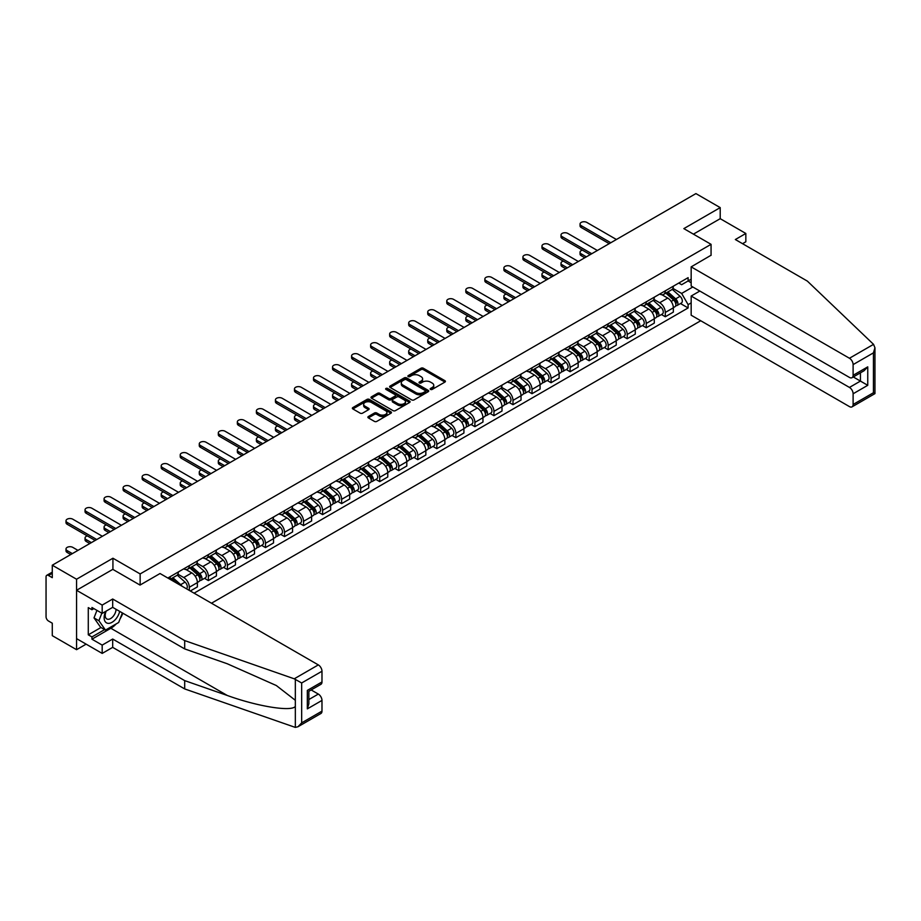 <?xml version="1.0" encoding="UTF-8"?>
<svg xmlns="http://www.w3.org/2000/svg" width="921" height="921" viewBox="0 0 921 921"><rect width="100%" height="100%" fill="white"/><g stroke="black" fill="none" stroke-linecap="round" stroke-linejoin="round"><path stroke-width="1.38" d="M430.521 389.422A1.186 0.679 0 0 0 432.191 389.422L444.924 382.077A1.692 0.979 0 0 0 445.419 381.386A1.692 0.979 0 0 0 444.924 380.695L423.361 368.239A1.692 0.979 0 0 0 420.966 368.239L408.233 375.595A1.186 0.679 0 0 0 409.914 376.562L411.56 375.607A5.422 3.131 0 0 1 419.228 375.607L421.024 376.643A5.422 3.131 0 0 1 422.612 378.853A5.422 3.131 0 0 1 421.024 381.075L419.377 382.019A1.186 0.679 0 0 0 421.058 382.986L422.704 382.042A5.422 3.131 0 0 1 430.372 382.042L432.168 383.078A5.422 3.131 0 0 1 433.756 385.289A5.422 3.131 0 0 1 432.168 387.499L430.521 388.455A1.186 0.679 0 0 0 430.521 389.422L430.521 388.455M368.377 416.522A1.692 0.979 0 0 0 367.882 417.213A1.692 0.979 0 0 0 368.377 417.904L374.421 421.392A1.692 0.979 0 0 0 376.816 421.392L390.953 413.23A1.692 0.979 0 0 0 391.448 412.539A1.692 0.979 0 0 0 390.953 411.848L369.39 399.403A1.692 0.979 0 0 0 366.995 399.403L352.858 407.566A1.692 0.979 0 0 0 352.363 408.256A1.692 0.979 0 0 0 352.858 408.947L360.169 413.161A1.692 0.979 0 0 0 362.563 413.161L368.619 409.672A1.692 0.979 0 0 0 369.114 408.982A1.692 0.979 0 0 0 368.619 408.291L364.992 406.196A4.536 2.613 0 0 1 363.668 404.342A4.536 2.613 0 0 1 366.466 401.924A4.536 2.613 0 0 1 371.393 402.5L385.6 410.685A4.536 2.613 0 0 1 386.924 412.539A4.536 2.613 0 0 1 384.126 414.957A4.536 2.613 0 0 1 379.187 414.392L376.816 413.022A1.692 0.979 0 0 0 374.421 413.022L368.377 416.522L368.377 417.904L374.421 414.438L374.421 413.022M140.142 573.933L112.926 558.23L76.558 579.228L52.278 565.206L695.919 193.594L720.21 207.616L683.843 228.615L711.058 244.33L140.142 573.933L140.142 584.996M411.675 399.887A1.692 0.979 0 0 0 414.07 399.887L428.207 391.724A1.692 0.979 0 0 0 428.702 391.034A1.692 0.979 0 0 0 428.207 390.343L406.645 377.886A1.692 0.979 0 0 0 404.25 377.886L390.113 386.049A1.692 0.979 0 0 0 389.618 386.739A1.692 0.979 0 0 0 390.113 387.43L411.675 399.887M386.463 389.675A1.186 0.679 0 0 1 387.66 389.848L409.557 402.489L395.443 410.639A1.692 0.979 0 0 1 393.048 410.639L371.485 398.194L377.541 394.718L377.541 393.313L371.485 396.801A1.692 0.979 0 0 0 370.99 397.504A1.692 0.979 0 0 0 371.485 398.194L371.485 396.801M377.541 394.718A1.692 0.979 0 0 1 379.936 394.718L379.936 393.313A1.692 0.979 0 0 0 377.541 393.313M379.936 393.313L388.674 398.367A1.692 0.979 0 0 0 391.08 398.367L395.086 396.042A1.692 0.979 0 0 0 395.581 395.351A1.692 0.979 0 0 0 395.086 394.66L385.98 389.41A1.186 0.679 0 0 1 387.66 388.443L409.58 401.096A1.692 0.979 0 0 1 410.075 401.786A1.692 0.979 0 0 1 409.58 402.477L409.58 401.096M76.558 579.228L76.558 649.685L52.278 635.663L52.278 623.195L48.491 621.007A3.454 1.992 -120 0 1 46.05 616.782L46.05 576.903A3.454 1.992 -120 0 1 46.764 575.314L52.278 572.137M211.473 603.22L700.743 320.738M76.558 649.685L86.137 644.147M52.278 565.206L52.278 577.674L48.491 575.487A3.454 1.992 -120 0 0 46.764 575.314M742.545 243.697L745.837 241.786L745.837 233.474L720.21 218.68L720.21 207.616M665.296 290.829A7.944 4.582 60 0 1 663.65 294.398L671.697 289.747A7.944 4.582 -120 0 0 673.343 286.178M653.864 299.383L659.678 302.733A7.944 4.582 60 0 1 665.296 312.461L673.343 307.81A7.944 4.582 -120 0 0 667.737 298.082L661.969 294.755M673.343 307.81L673.343 312.104L665.296 316.755L661.428 314.533M663.65 294.398A7.944 4.582 60 0 1 659.735 294.041M665.296 312.461L665.296 316.755M646.254 301.823A7.944 4.582 60 0 1 644.608 305.381L652.667 300.73A7.944 4.582 -120 0 0 654.301 297.172M642.386 325.516L646.254 327.749L654.301 323.098L654.301 318.804A7.944 4.582 -120 0 0 648.695 309.076L642.927 305.749M644.608 305.381A7.944 4.582 60 0 1 640.705 305.024M634.822 310.365L640.636 313.727A7.944 4.582 60 0 1 646.254 323.455L646.254 327.749M627.213 312.818A7.944 4.582 60 0 1 625.566 316.375L633.625 311.724A7.944 4.582 -120 0 0 635.271 308.167M623.356 336.51L627.213 338.744L635.271 334.093L635.271 329.799A7.944 4.582 -120 0 0 629.653 320.071L623.885 316.743M625.566 316.375A7.944 4.582 60 0 1 621.663 316.018M615.781 321.36L621.594 324.722A7.944 4.582 60 0 1 627.213 334.45L627.213 338.744M608.171 323.801A7.944 4.582 60 0 1 606.536 327.369L614.583 322.718A7.944 4.582 -120 0 0 616.23 319.15M604.314 347.505L608.171 349.738L616.23 345.087L616.23 340.782A7.944 4.582 -120 0 0 610.611 331.065L604.855 327.738M606.536 327.369A7.944 4.582 60 0 1 602.622 327.013M596.739 332.354L602.564 335.716A7.944 4.582 60 0 1 608.171 345.433L608.171 349.738M589.141 334.795A7.944 4.582 60 0 1 587.494 338.364L595.542 333.713A7.944 4.582 -120 0 0 597.188 330.144M585.272 358.499L589.141 360.721L597.188 356.07L597.188 351.776A7.944 4.582 -120 0 0 591.581 342.059L585.814 338.721M587.494 338.364A7.944 4.582 60 0 1 583.58 338.007M577.709 343.349L583.523 346.699A7.944 4.582 60 0 1 589.141 356.427L589.141 360.721M570.099 345.789A7.944 4.582 60 0 1 568.453 349.347L576.511 344.707A7.944 4.582 -120 0 0 578.158 341.138M566.231 369.494L570.099 371.716L578.158 367.065L578.158 362.77A7.944 4.582 -120 0 0 572.54 353.042L566.772 349.715M568.453 349.347A7.944 4.582 60 0 1 564.55 348.99M558.667 354.343L564.481 357.693A7.944 4.582 60 0 1 570.099 367.421L570.099 371.716M551.057 356.784A7.944 4.582 60 0 1 549.411 360.341L557.47 355.69A7.944 4.582 -120 0 0 559.116 352.133M547.201 380.477L551.057 382.71L559.116 378.059L559.116 373.765A7.944 4.582 -120 0 0 553.498 364.037L547.73 360.71M549.411 360.341A7.944 4.582 60 0 1 545.508 359.984M539.625 365.326L545.451 368.688A7.944 4.582 60 0 1 551.057 378.416L551.057 382.71M532.016 367.767A7.944 4.582 60 0 1 530.381 371.336L538.428 366.685A7.944 4.582 -120 0 0 540.074 363.127M528.159 391.471L532.016 393.704L540.074 389.053L540.074 384.748A7.944 4.582 -120 0 0 534.456 375.031L528.7 371.704M530.381 371.336A7.944 4.582 60 0 1 526.467 370.979M520.595 376.321L526.409 379.682A7.944 4.582 60 0 1 532.016 389.399L532.016 393.704M512.985 378.761A7.944 4.582 60 0 1 511.339 382.33L519.398 377.679A7.944 4.582 -120 0 0 521.033 374.11M509.117 402.465L512.985 404.699L521.033 400.048L521.033 395.742A7.944 4.582 -120 0 0 515.426 386.026L509.658 382.687M511.339 382.33A7.944 4.582 60 0 1 507.425 381.973M501.554 387.315L507.367 390.677A7.944 4.582 60 0 1 512.985 400.393L512.985 404.699M493.944 389.756A7.944 4.582 60 0 1 492.298 393.325L500.356 388.674A7.944 4.582 -120 0 0 502.003 385.105M490.087 413.46L493.944 415.682L502.003 411.031L502.003 406.737A7.944 4.582 -120 0 0 496.384 397.009L490.617 393.681M492.298 393.325A7.944 4.582 60 0 1 488.395 392.956M482.512 398.309L488.326 401.66A7.944 4.582 60 0 1 493.944 411.388L493.944 415.682M474.902 400.75A7.944 4.582 60 0 1 473.256 404.307L481.315 399.656A7.944 4.582 -120 0 0 482.961 396.099M471.045 424.443L474.902 426.676L482.961 422.025L482.961 417.731A7.944 4.582 -120 0 0 477.343 408.003L471.587 404.676M473.256 404.307A7.944 4.582 60 0 1 469.353 403.951M463.47 409.292L469.296 412.654A7.944 4.582 60 0 1 474.902 422.382L474.902 426.676M455.872 411.745A7.944 4.582 60 0 1 454.226 415.302L462.273 410.651A7.944 4.582 -120 0 0 463.919 407.094M452.004 435.437L455.872 437.671L463.919 433.02L463.919 428.726A7.944 4.582 -120 0 0 458.313 418.997L452.545 415.67M454.226 415.302A7.944 4.582 60 0 1 450.311 414.945M444.44 420.287L450.254 423.648A7.944 4.582 60 0 1 455.872 433.365L455.872 437.671M436.83 422.727A7.944 4.582 60 0 1 435.184 426.296L443.243 421.645A7.944 4.582 -120 0 0 444.878 418.076M432.962 446.432L436.83 448.665L444.878 444.014L444.878 439.708A7.944 4.582 -120 0 0 439.271 429.992L433.503 426.665M435.184 426.296A7.944 4.582 60 0 1 431.281 425.939M425.398 431.281L431.212 434.643A7.944 4.582 60 0 1 436.83 444.359L436.83 448.665M417.789 433.722A7.944 4.582 60 0 1 416.142 437.291L424.201 432.64A7.944 4.582 -120 0 0 425.847 429.071M413.932 457.426L417.789 459.648L425.847 454.997L425.847 450.703A7.944 4.582 -120 0 0 420.229 440.975L414.462 437.648M416.142 437.291A7.944 4.582 60 0 1 412.24 436.934M406.357 442.276L412.171 445.626A7.944 4.582 60 0 1 417.789 455.354L417.789 459.648M398.747 444.716A7.944 4.582 60 0 1 397.112 448.274L405.159 443.623A7.944 4.582 -120 0 0 406.806 440.065M394.89 468.409L398.747 470.643L406.806 465.991L406.806 461.697A7.944 4.582 -120 0 0 401.188 451.969L395.431 448.642M397.112 448.274A7.944 4.582 60 0 1 393.198 447.917M387.315 453.259L393.14 456.62A7.944 4.582 60 0 1 398.747 466.348L398.747 470.643M379.717 455.711A7.944 4.582 60 0 1 378.07 459.268L386.118 454.617A7.944 4.582 -120 0 0 387.764 451.06M375.849 479.404L379.717 481.637L387.764 476.986L387.764 472.692A7.944 4.582 -120 0 0 382.157 462.964L376.39 459.637M378.07 459.268A7.944 4.582 60 0 1 374.156 458.911M368.285 464.253L374.099 467.615A7.944 4.582 60 0 1 379.717 477.343L379.717 481.637M360.675 466.694A7.944 4.582 60 0 1 359.029 470.263L367.088 465.612A7.944 4.582 -120 0 0 368.734 462.043M356.807 490.398L360.675 492.631L368.734 487.98L368.734 483.675A7.944 4.582 -120 0 0 363.116 473.958L357.348 470.631M359.029 470.263A7.944 4.582 60 0 1 355.126 469.906M349.243 475.248L355.057 478.609A7.944 4.582 60 0 1 360.675 488.326L360.675 492.631M341.633 477.688A7.944 4.582 60 0 1 339.987 481.257L348.046 476.606A7.944 4.582 -120 0 0 349.692 473.037M337.777 501.392L341.633 503.614L349.692 498.975L349.692 494.669A7.944 4.582 -120 0 0 344.074 484.953L338.306 481.614M339.987 481.257A7.944 4.582 60 0 1 336.084 480.9M330.202 486.242L336.027 489.604A7.944 4.582 60 0 1 341.633 499.32L341.633 503.614M322.592 488.683A7.944 4.582 60 0 1 320.957 492.24L329.004 487.6A7.944 4.582 -120 0 0 330.651 484.032M318.735 512.387L322.592 514.609L330.651 509.958L330.651 505.664A7.944 4.582 -120 0 0 325.032 495.935L319.276 492.608M320.957 492.24A7.944 4.582 60 0 1 317.043 491.883M311.16 497.236L316.985 500.587A7.944 4.582 60 0 1 322.592 510.315L322.592 514.609M303.562 499.677A7.944 4.582 60 0 1 301.915 503.234L309.974 498.583A7.944 4.582 -120 0 0 311.609 495.026M299.693 523.37L303.562 525.603L311.609 520.952L311.609 516.658A7.944 4.582 -120 0 0 306.002 506.93L300.234 503.603M301.915 503.234A7.944 4.582 60 0 1 298.001 502.878M292.13 508.219L297.944 511.581A7.944 4.582 60 0 1 303.562 521.309L303.562 525.603M284.52 510.66A7.944 4.582 60 0 1 282.874 514.229L290.932 509.578A7.944 4.582 -120 0 0 292.579 506.02M280.663 534.364L284.52 536.598L292.579 531.947L292.579 527.641A7.944 4.582 -120 0 0 286.961 517.924L281.193 514.597M282.874 514.229A7.944 4.582 60 0 1 278.971 513.872M273.088 519.214L278.902 522.575A7.944 4.582 60 0 1 284.52 532.292L284.52 536.598M265.478 521.654A7.944 4.582 60 0 1 263.832 525.223L271.891 520.572A7.944 4.582 -120 0 0 273.537 517.003M261.622 545.359L265.478 547.592L273.537 542.941L273.537 538.635A7.944 4.582 -120 0 0 267.919 528.919L262.163 525.592M263.832 525.223A7.944 4.582 60 0 1 259.929 524.866M254.046 530.208L259.872 533.57A7.944 4.582 60 0 1 265.478 543.286L265.478 547.592M246.448 532.649A7.944 4.582 60 0 1 244.802 536.218L252.849 531.567A7.944 4.582 -120 0 0 254.495 527.998M242.58 556.353L246.448 558.575L254.495 553.924L254.495 549.63A7.944 4.582 -120 0 0 248.889 539.902L243.121 536.575M244.802 536.218A7.944 4.582 60 0 1 240.888 535.849M235.016 541.203L240.83 544.553A7.944 4.582 60 0 1 246.448 554.281L246.448 558.575M227.406 543.643A7.944 4.582 60 0 1 225.76 547.201L233.819 542.55A7.944 4.582 -120 0 0 235.454 538.992M223.538 567.336L227.406 569.569L235.454 564.918L235.454 560.624A7.944 4.582 -120 0 0 229.847 550.896L224.079 547.569M225.76 547.201A7.944 4.582 60 0 1 221.846 546.844M215.975 552.186L221.788 555.547A7.944 4.582 60 0 1 227.406 565.275L227.406 569.569M208.365 554.638A7.944 4.582 60 0 1 206.718 558.195L214.777 553.544A7.944 4.582 -120 0 0 216.423 549.987M204.508 578.33L208.365 580.564L216.423 575.913L216.423 571.619A7.944 4.582 -120 0 0 210.805 561.891L205.038 558.563M206.718 558.195A7.944 4.582 60 0 1 202.816 557.838M196.933 563.18L202.747 566.542A7.944 4.582 60 0 1 208.365 576.27L208.365 580.564M189.323 565.621A7.944 4.582 60 0 1 187.688 569.19L195.736 564.538A7.944 4.582 -120 0 0 197.382 560.97M190.302 590.994L197.382 586.907L197.382 582.602A7.944 4.582 -120 0 0 191.764 572.885L186.007 569.558M187.688 569.19A7.944 4.582 60 0 1 183.774 568.833M177.891 574.174L183.716 577.536A7.944 4.582 60 0 1 189.323 587.253L189.323 590.43M170.109 579.332L176.694 575.533A7.944 4.582 -120 0 0 178.34 571.964M170.293 576.615A7.944 4.582 60 0 1 169.706 579.09M691.164 282.724L688.114 280.963L681.644 284.704L678.777 283.046M672.894 288.388L681.644 293.442L692.811 286.984M691.164 302.882L688.114 304.644L681.644 293.442M194.089 593.17L688.114 307.948L688.114 304.644M691.164 279.201L688.114 280.963L688.114 277.658L167.852 578.02M711.058 244.33L711.058 255.382M112.926 558.23L112.926 569.431M680.469 303.539L688.114 307.948M430.993 389.595L432.168 388.915A5.422 3.131 0 0 0 433.756 386.705L433.756 385.289M422.612 378.853L422.612 380.269A5.422 3.131 0 0 1 421.024 382.48L419.849 383.159M444.924 380.695L444.924 382.077L423.361 369.655A1.692 0.979 0 0 0 420.966 369.655L408.705 376.724M428.207 390.343L428.207 391.724L406.645 379.302A1.692 0.979 0 0 0 404.25 379.302L390.136 387.453M425.214 391.517A1.186 0.679 0 0 0 425.214 390.55L406.288 379.625A1.186 0.679 0 0 0 404.607 379.625L402.88 380.626A5.422 3.131 0 0 0 401.291 382.837A5.422 3.131 0 0 0 402.88 385.047L415.808 392.519A5.422 3.131 0 0 0 423.476 392.519L425.214 391.517L425.214 392.922A1.186 0.679 0 0 0 425.56 392.438L425.56 391.034M401.291 382.837L401.291 384.241A5.422 3.131 0 0 0 402.88 386.463L402.88 385.047M425.214 392.922L423.476 393.923A5.422 3.131 0 0 1 415.808 393.923L402.88 386.463M379.936 394.718L388.674 399.772A1.692 0.979 0 0 0 391.08 399.772L395.086 397.458A1.692 0.979 0 0 0 395.581 396.767L395.581 395.351M397.757 403.605A4.536 2.613 0 0 0 402.696 404.169A4.536 2.613 0 0 0 405.493 401.752A4.536 2.613 0 0 0 404.158 399.898L399.161 397.009A1.692 0.979 0 0 0 396.767 397.009L392.749 399.334A1.692 0.979 0 0 0 392.254 400.025A1.692 0.979 0 0 0 392.749 400.716L397.757 403.605L397.757 405.01A4.536 2.613 0 0 0 402.696 405.574A4.536 2.613 0 0 0 405.493 403.156L405.493 401.752M392.254 400.025L392.254 401.429A1.692 0.979 0 0 0 392.749 402.12L392.749 400.716M397.757 405.01L392.749 402.12M386.924 412.539L386.924 413.955A4.536 2.613 0 0 1 384.126 416.373A4.536 2.613 0 0 1 379.187 415.797L376.816 414.438A1.692 0.979 0 0 0 374.421 414.438M363.668 404.342L363.668 405.758A4.536 2.613 0 0 0 364.992 407.6L364.992 406.196M368.596 409.684L364.992 407.6M390.93 413.241L369.39 400.808A1.692 0.979 0 0 0 366.995 400.808L352.881 408.959M665.837 293.131L673.596 300.05A4.317 2.487 60 0 1 674.955 306.716L673.343 307.649M666.044 293.304L669.694 295.422M582.36 250.132A3.972 2.291 -0 0 0 580.046 252.216A3.972 2.291 -0 0 0 581.209 253.839L586.389 256.832M666.62 292.671L675.254 300.373A2.072 1.197 60 0 1 675.91 303.585A2.072 1.197 60 0 1 675.715 303.654M667.921 291.934L675.669 298.853A4.317 2.487 60 0 1 677.027 305.519A4.317 2.487 60 0 1 675.726 305.657M672.238 289.332L680.066 296.309A4.317 2.487 60 0 1 681.425 302.986L677.027 305.519M584.8 257.753L581.209 255.67A3.972 2.291 180 0 1 580.046 254.046L580.046 252.216M609.207 243.651L581.209 227.487A3.972 2.291 180 0 1 580.046 225.864L580.046 224.033A3.972 2.291 -0 0 0 581.209 225.657L610.796 242.741M616.414 239.495L586.815 222.41A3.972 2.291 -0 0 0 582.486 221.915A3.972 2.291 -0 0 0 580.046 224.033M646.807 304.114L654.566 311.045A4.317 2.487 60 0 1 655.913 317.71L654.301 318.643M647.003 304.298L650.663 306.405M563.318 261.127A3.972 2.291 -0 0 0 561.004 263.21A3.972 2.291 -0 0 0 562.167 264.834L567.348 267.827M647.59 303.665L656.213 311.367A2.072 1.197 60 0 1 656.869 314.568A2.072 1.197 60 0 1 656.685 314.648M648.879 302.917L656.638 309.847A4.317 2.487 60 0 1 657.985 316.513A4.317 2.487 60 0 1 656.685 316.651M653.208 300.327L661.025 307.303A4.317 2.487 60 0 1 662.383 313.98L657.985 316.513M565.77 268.736L562.167 266.664A3.972 2.291 180 0 1 561.004 265.041L561.004 263.21M627.765 315.109L635.525 322.028A4.317 2.487 60 0 1 636.872 328.705L635.271 329.637M627.972 315.293L631.622 317.4M544.276 272.121A3.972 2.291 -0 0 0 541.962 274.205A3.972 2.291 -0 0 0 543.125 275.816L548.317 278.821M628.548 314.66L637.182 322.362A2.072 1.197 60 0 1 637.827 325.562A2.072 1.197 60 0 1 637.643 325.643M629.837 313.911L637.597 320.83A4.317 2.487 60 0 1 638.955 327.508A4.317 2.487 60 0 1 637.643 327.646M634.166 311.31L641.995 318.298A4.317 2.487 60 0 1 643.342 324.975L638.955 327.508M546.729 279.731L543.125 277.658A3.972 2.291 180 0 1 541.962 276.035L541.962 274.205M873.545 344.35L874.95 347.77L873.43 352.87L853.111 364.601A5.181 2.993 -120 0 0 849.45 358.257L873.545 344.35L807.349 281.101L735.338 239.529L745.837 233.474M699.833 291.036L691.164 296.044L691.164 315.212L849.45 406.598A5.181 2.993 -120 0 0 852.04 406.852A5.181 2.993 -120 0 0 853.111 404.48L853.111 393.774A5.181 2.993 -120 0 0 849.45 387.43L860.433 381.087L867.755 385.312L853.111 393.774M691.164 296.044L849.45 387.43M711.058 255.244L691.164 266.871L691.164 286.04L849.45 377.426A5.181 2.993 -120 0 0 852.04 377.679A5.181 2.993 -120 0 0 853.111 375.308L853.111 364.601M691.164 266.871L849.45 358.257M720.21 218.68L693.421 234.141M853.283 376.965L860.433 381.087L860.433 372.832M853.111 375.308L867.755 366.857L864.094 370.726L852.04 377.679M853.111 404.48L873.43 392.749L874.202 393.198M116.23 623.885A19.422 11.213 -60 0 1 110.854 628.26L91.939 639.186L102.185 645.103L112.684 639.047L184.695 680.619L184.695 688.931L295.33 727.406L298.001 726.727L301.662 722.858L321.982 711.127A5.181 2.993 60 0 1 320.911 713.499L298.001 726.727M184.695 680.619L227.245 695.459C257.477 706.453 291.358 711.91 295.33 706.43L295.33 700.294L276.312 685.523L227.245 663.753L184.695 648.914L112.684 607.342L102.185 613.398L91.939 607.48L91.939 609.737L88.278 607.618L88.278 634.822L91.939 636.929L104.637 629.596M102.185 645.103L102.185 653.415L76.558 638.621L76.558 590.28L112.811 569.362L140.027 585.077L160.035 573.518L318.321 664.904A5.181 2.993 60 0 1 321.982 671.248L321.982 681.954A5.181 2.993 60 0 1 320.911 684.326L308.857 691.28L308.857 703.771L307.338 708.871L307.338 690.405C309.318 691.544 309.318 691.544 307.338 690.405L321.982 681.954M112.684 639.047L112.684 647.359L102.185 653.415M184.695 688.931L112.684 647.359M321.982 671.248L301.662 682.979L294.236 678.812L184.695 640.59L112.684 599.018L102.185 605.085L102.185 613.398M102.185 605.085L76.558 590.28M91.939 639.186L91.939 636.929M112.684 599.018L112.684 607.342M184.695 640.59L184.695 648.914M308.857 699.534L318.321 694.077A5.181 2.993 60 0 1 321.982 700.421L321.982 711.127M318.321 694.077L311.171 689.944M122.85 613.202A19.422 11.213 -60 0 1 120.087 618.808M93.896 608.608L91.939 609.737M88.278 634.822L100.976 627.489M105.685 611.383A11.213 6.482 120 0 0 104.142 617.692A11.213 6.482 120 0 0 110.923 622.849A11.213 6.482 120 0 0 119.672 611.371M106.283 611.037A7.679 4.432 120 0 0 105.201 615.412A7.679 4.432 120 0 0 106.79 618.935A7.679 4.432 120 0 0 112.65 616.932A7.679 4.432 120 0 0 116.058 609.288M122.366 612.926L118.659 622.492L105.489 630.091L100.608 627.282L94.011 617.899L96.947 610.37M105.489 630.091L98.904 620.719L101.828 613.19M94.011 617.899L98.904 620.719M590.177 254.645L562.167 238.481A3.972 2.291 180 0 1 561.004 236.858L561.004 235.028A3.972 2.291 -0 0 0 562.167 236.651L591.766 253.736M597.372 250.489L567.785 233.404A3.972 2.291 -0 0 0 563.456 232.909A3.972 2.291 -0 0 0 561.004 235.028M571.135 265.639L543.125 249.464A3.972 2.291 180 0 1 541.962 247.853L541.962 246.022A3.972 2.291 -0 0 0 543.125 247.634L572.724 264.718M578.33 261.483L548.743 244.399A3.972 2.291 -0 0 0 544.415 243.904A3.972 2.291 -0 0 0 541.962 246.022M608.723 326.103L616.483 333.022A4.317 2.487 60 0 1 617.841 339.699L616.23 340.62M608.931 326.287L612.58 328.394M525.235 283.104A3.972 2.291 -0 0 0 522.921 285.188A3.972 2.291 -0 0 0 524.084 286.811L529.276 289.804M609.506 325.654L618.141 333.356A2.072 1.197 60 0 1 618.785 336.556A2.072 1.197 60 0 1 618.601 336.625M610.796 324.906L618.555 331.825A4.317 2.487 60 0 1 619.914 338.502A4.317 2.487 60 0 1 618.613 338.64M615.124 322.304L622.953 329.292A4.317 2.487 60 0 1 624.311 335.958L619.914 338.502M527.687 290.725L524.084 288.641A3.972 2.291 180 0 1 522.921 287.03L522.921 285.188M589.682 337.098L597.441 344.017A4.317 2.487 60 0 1 598.8 350.682L597.188 351.615M589.889 337.282L593.55 339.389M506.205 294.098A3.972 2.291 -0 0 0 503.891 296.182A3.972 2.291 -0 0 0 505.053 297.805L510.234 300.799M590.465 336.637L599.099 344.339A2.072 1.197 60 0 1 599.755 347.551A2.072 1.197 60 0 1 599.559 347.62M591.766 335.9L599.525 342.819A4.317 2.487 60 0 1 600.872 349.485A4.317 2.487 60 0 1 599.571 349.623M596.083 333.298L603.911 340.286A4.317 2.487 60 0 1 605.27 346.952L600.872 349.485M508.645 301.72L505.053 299.636A3.972 2.291 180 0 1 503.891 298.013L503.891 296.182M570.652 348.08L578.411 355.011A4.317 2.487 60 0 1 579.758 361.677L578.146 362.609M570.859 348.265L574.508 350.371M487.163 305.093A3.972 2.291 -0 0 0 484.849 307.177A3.972 2.291 -0 0 0 486.012 308.8L491.192 311.793M571.434 347.631L580.069 355.333A2.072 1.197 60 0 1 580.714 358.534A2.072 1.197 60 0 1 580.529 358.614M572.724 346.883L580.483 353.814A4.317 2.487 60 0 1 581.83 360.479A4.317 2.487 60 0 1 580.529 360.618M577.053 344.293L584.87 351.269A4.317 2.487 60 0 1 586.228 357.947L581.83 360.479M489.615 312.703L486.012 310.63A3.972 2.291 180 0 1 484.849 309.007L484.849 307.177M552.093 276.634L524.084 260.459A3.972 2.291 180 0 1 522.921 258.836L522.921 257.005A3.972 2.291 -0 0 0 524.084 258.628L553.682 275.713M559.3 272.478L529.702 255.393A3.972 2.291 -0 0 0 525.373 254.887A3.972 2.291 -0 0 0 522.921 257.005M533.063 287.628L505.053 271.453A3.972 2.291 180 0 1 503.891 269.83L503.891 267.999A3.972 2.291 -0 0 0 505.053 269.623L534.64 286.707M540.259 283.461L510.66 266.376A3.972 2.291 -0 0 0 506.343 265.881A3.972 2.291 -0 0 0 503.891 267.999M514.022 298.611L486.012 282.448A3.972 2.291 180 0 1 484.849 280.824L484.849 278.994A3.972 2.291 -0 0 0 486.012 280.617L515.61 297.702M521.217 294.455L491.63 277.371A3.972 2.291 -0 0 0 487.301 276.876A3.972 2.291 -0 0 0 484.849 278.994M551.61 359.075L559.369 365.994A4.317 2.487 60 0 1 560.728 372.671L559.116 373.604M551.817 359.259L555.467 361.366M468.121 316.087A3.972 2.291 -0 0 0 465.807 318.171A3.972 2.291 -0 0 0 466.97 319.794L472.162 322.787M552.393 358.626L561.027 366.328A2.072 1.197 60 0 1 561.672 369.528A2.072 1.197 60 0 1 561.488 369.609M553.682 357.878L561.442 364.797A4.317 2.487 60 0 1 562.8 371.474A4.317 2.487 60 0 1 561.499 371.612M558.011 355.287L565.839 362.264A4.317 2.487 60 0 1 567.186 368.941L562.8 371.474M470.573 323.697L466.97 321.625A3.972 2.291 180 0 1 465.807 320.001L465.807 318.171M494.98 309.606L466.97 293.431A3.972 2.291 180 0 1 465.807 291.819L465.807 289.988A3.972 2.291 -0 0 0 466.97 291.6L496.569 308.696M502.187 305.45L472.588 288.365A3.972 2.291 -0 0 0 468.259 287.87A3.972 2.291 -0 0 0 465.807 289.988M532.568 370.069L540.328 376.988A4.317 2.487 60 0 1 541.686 383.666L540.074 384.598M532.775 370.254L536.425 372.36M449.091 327.082A3.972 2.291 -0 0 0 446.777 329.165A3.972 2.291 -0 0 0 447.94 330.777L453.12 333.77M533.351 369.62L541.985 377.322A2.072 1.197 60 0 1 542.642 380.523A2.072 1.197 60 0 1 542.446 380.592M534.652 368.872L542.4 375.791A4.317 2.487 60 0 1 543.758 382.468A4.317 2.487 60 0 1 542.457 382.606M538.969 366.27L546.798 373.258A4.317 2.487 60 0 1 548.156 379.924L543.758 382.468M451.532 334.691L447.94 332.608A3.972 2.291 180 0 1 446.777 330.996L446.777 329.165M475.938 320.6L447.94 304.425A3.972 2.291 180 0 1 446.777 302.802L446.777 300.971A3.972 2.291 -0 0 0 447.94 302.595L477.527 319.679M483.145 316.444L453.546 299.36A3.972 2.291 -0 0 0 449.218 298.853A3.972 2.291 -0 0 0 446.777 300.971M513.538 381.064L521.286 387.983A4.317 2.487 60 0 1 522.644 394.66L521.033 395.581M513.734 381.248L517.395 383.355M430.049 338.065A3.972 2.291 -0 0 0 427.735 340.148A3.972 2.291 -0 0 0 428.898 341.772L434.079 344.765M514.321 380.603L522.944 388.317A2.072 1.197 60 0 1 523.6 391.517A2.072 1.197 60 0 1 523.404 391.586M515.61 379.866L523.37 386.785A4.317 2.487 60 0 1 524.717 393.463A4.317 2.487 60 0 1 523.416 393.601M519.939 377.265L527.756 384.253A4.317 2.487 60 0 1 529.115 390.918L524.717 393.463M432.49 345.686L428.898 343.602A3.972 2.291 180 0 1 427.735 341.979L427.735 340.148M456.908 331.595L428.898 315.419A3.972 2.291 180 0 1 427.735 313.796L427.735 311.966A3.972 2.291 -0 0 0 428.898 313.589L458.485 330.674M464.103 327.439L434.505 310.342A3.972 2.291 -0 0 0 430.188 309.847A3.972 2.291 -0 0 0 427.735 311.966M494.496 392.047L502.256 398.977A4.317 2.487 60 0 1 503.603 405.643L502.003 406.575M494.704 392.231L498.353 394.349M411.008 349.059A3.972 2.291 -0 0 0 408.694 351.143A3.972 2.291 -0 0 0 409.857 352.766L415.049 355.759M495.279 391.598L503.914 399.3A2.072 1.197 60 0 1 504.558 402.512A2.072 1.197 60 0 1 504.374 402.581M496.569 390.849L504.328 397.78A4.317 2.487 60 0 1 505.687 404.446A4.317 2.487 60 0 1 504.374 404.584M500.897 388.259L508.726 395.236A4.317 2.487 60 0 1 510.073 401.913L505.687 404.446M413.46 356.669L409.857 354.597A3.972 2.291 180 0 1 408.694 352.973L408.694 351.143M437.866 342.577L409.857 326.414A3.972 2.291 180 0 1 408.694 324.791L408.694 322.96A3.972 2.291 -0 0 0 409.857 324.583L439.455 341.668M445.062 338.421L415.475 321.337A3.972 2.291 -0 0 0 411.146 320.842A3.972 2.291 -0 0 0 408.694 322.96M475.455 403.041L483.214 409.972A4.317 2.487 60 0 1 484.573 416.637L482.961 417.57M475.662 403.225L479.311 405.332M391.966 360.053A3.972 2.291 -0 0 0 389.652 362.137A3.972 2.291 -0 0 0 390.815 363.76L396.007 366.754M476.238 402.592L484.872 410.294A2.072 1.197 60 0 1 485.517 413.494A2.072 1.197 60 0 1 485.332 413.575M477.527 401.844L485.286 408.774A4.317 2.487 60 0 1 486.645 415.44A4.317 2.487 60 0 1 485.344 415.578M481.856 399.254L489.684 406.23A4.317 2.487 60 0 1 491.031 412.907L486.645 415.44M394.418 367.663L390.815 365.591A3.972 2.291 180 0 1 389.652 363.968L389.652 362.137M418.825 353.572L390.815 337.408A3.972 2.291 180 0 1 389.652 335.785L389.652 333.955A3.972 2.291 -0 0 0 390.815 335.566L420.413 352.662M426.032 349.416L396.433 332.331A3.972 2.291 -0 0 0 392.104 331.836A3.972 2.291 -0 0 0 389.652 333.955M456.413 414.036L464.172 420.955A4.317 2.487 60 0 1 465.531 427.632L463.919 428.564M456.62 414.22L460.27 416.327M372.936 371.048A3.972 2.291 -0 0 0 370.622 373.132A3.972 2.291 -0 0 0 371.785 374.743L376.965 377.737M457.196 413.587L465.83 421.288A2.072 1.197 60 0 1 466.487 424.489A2.072 1.197 60 0 1 466.291 424.569M458.497 412.838L466.245 419.757A4.317 2.487 60 0 1 467.603 426.435A4.317 2.487 60 0 1 466.302 426.573M462.814 410.236L470.643 417.225A4.317 2.487 60 0 1 472.001 423.902L467.603 426.435M375.377 378.658L371.785 376.585A3.972 2.291 180 0 1 370.622 374.962L370.622 373.132M399.783 364.566L371.785 348.391A3.972 2.291 180 0 1 370.622 346.78L370.622 344.938A3.972 2.291 -0 0 0 371.785 346.561L401.372 363.645M406.99 360.41L377.391 343.326A3.972 2.291 -0 0 0 373.063 342.831A3.972 2.291 -0 0 0 370.622 344.938M437.383 425.03L445.142 431.949A4.317 2.487 60 0 1 446.489 438.626L444.878 439.547M437.579 425.214L441.24 427.321M353.894 382.031A3.972 2.291 -0 0 0 351.58 384.115A3.972 2.291 -0 0 0 352.743 385.738L357.924 388.731M438.166 424.581L446.789 432.283A2.072 1.197 60 0 1 447.445 435.483A2.072 1.197 60 0 1 447.261 435.552M439.455 423.833L447.215 430.752A4.317 2.487 60 0 1 448.562 437.429A4.317 2.487 60 0 1 447.261 437.567M443.784 421.231L451.601 428.219A4.317 2.487 60 0 1 452.959 434.885L448.562 437.429M356.346 389.652L352.743 387.568A3.972 2.291 180 0 1 351.58 385.957L351.58 384.115M380.753 375.561L352.743 359.386A3.972 2.291 180 0 1 351.58 357.762L351.58 355.932A3.972 2.291 -0 0 0 352.743 357.555L382.342 374.64M387.948 371.405L358.35 354.309A3.972 2.291 -0 0 0 354.032 353.814A3.972 2.291 -0 0 0 351.58 355.932M418.341 436.024L426.101 442.943A4.317 2.487 60 0 1 427.448 449.609L425.847 450.542M418.548 436.197L422.198 438.315M334.853 393.025A3.972 2.291 -0 0 0 332.539 395.109A3.972 2.291 -0 0 0 333.701 396.732L338.893 399.726M419.124 435.564L427.758 443.266A2.072 1.197 60 0 1 428.403 446.478A2.072 1.197 60 0 1 428.219 446.547M420.413 434.827L428.173 441.746A4.317 2.487 60 0 1 429.531 448.412A4.317 2.487 60 0 1 428.219 448.55M424.742 432.225L432.571 439.213A4.317 2.487 60 0 1 433.918 445.879L429.531 448.412M337.305 400.647L333.701 398.563A3.972 2.291 180 0 1 332.539 396.939L332.539 395.109M361.711 386.544L333.701 370.38A3.972 2.291 180 0 1 332.539 368.757L332.539 366.926A3.972 2.291 -0 0 0 333.701 368.55L363.3 385.634M368.907 382.388L339.319 365.303A3.972 2.291 -0 0 0 334.991 364.808A3.972 2.291 -0 0 0 332.539 366.926M399.3 447.007L407.059 453.938A4.317 2.487 60 0 1 408.417 460.604L406.806 461.536M399.507 447.192L403.156 449.298M315.811 404.02A3.972 2.291 -0 0 0 313.497 406.103A3.972 2.291 -0 0 0 314.66 407.727L319.852 410.72M400.082 446.558L408.717 454.26A2.072 1.197 60 0 1 409.361 457.461A2.072 1.197 60 0 1 409.177 457.541M401.372 445.81L409.131 452.741A4.317 2.487 60 0 1 410.49 459.406A4.317 2.487 60 0 1 409.189 459.544M405.701 443.22L413.529 450.196A4.317 2.487 60 0 1 414.887 456.874L410.49 459.406M318.263 411.629L314.66 409.557A3.972 2.291 180 0 1 313.497 407.934L313.497 406.103M342.67 397.538L314.66 381.375A3.972 2.291 180 0 1 313.497 379.751L313.497 377.921A3.972 2.291 -0 0 0 314.66 379.544L344.258 396.629M349.876 393.382L320.278 376.298A3.972 2.291 -0 0 0 315.949 375.803A3.972 2.291 -0 0 0 313.497 377.921M380.258 458.002L388.017 464.921A4.317 2.487 60 0 1 389.376 471.598L387.764 472.531M380.465 458.186L384.126 460.293M296.781 415.014A3.972 2.291 -0 0 0 294.467 417.098A3.972 2.291 -0 0 0 295.629 418.71L300.81 421.714M381.041 457.553L389.675 465.255A2.072 1.197 60 0 1 390.331 468.455A2.072 1.197 60 0 1 390.136 468.536M382.342 456.804L390.101 463.724A4.317 2.487 60 0 1 391.448 470.401A4.317 2.487 60 0 1 390.147 470.539M386.659 454.203L394.487 461.191A4.317 2.487 60 0 1 395.846 467.868L391.448 470.401M299.221 422.624L295.629 420.552A3.972 2.291 180 0 1 294.467 418.928L294.467 417.098M323.639 408.533L295.629 392.358A3.972 2.291 180 0 1 294.467 390.746L294.467 388.915A3.972 2.291 -0 0 0 295.629 390.527L325.217 407.612M330.835 404.377L301.236 387.292A3.972 2.291 -0 0 0 296.919 386.797A3.972 2.291 -0 0 0 294.467 388.915M361.228 468.996L368.987 475.915A4.317 2.487 60 0 1 370.334 482.592L368.722 483.513M361.435 469.18L365.084 471.287M277.739 426.009A3.972 2.291 -0 0 0 275.425 428.081A3.972 2.291 -0 0 0 276.588 429.704L281.768 432.697M362.011 468.547L370.645 476.249A2.072 1.197 60 0 1 371.29 479.45A2.072 1.197 60 0 1 371.105 479.519M363.3 467.799L371.059 474.718A4.317 2.487 60 0 1 372.406 481.395A4.317 2.487 60 0 1 371.105 481.533M367.629 465.197L375.446 472.185A4.317 2.487 60 0 1 376.804 478.851L372.406 481.395M280.191 433.618L276.588 431.535A3.972 2.291 180 0 1 275.425 429.923L275.425 428.081M304.598 419.527L276.588 403.352A3.972 2.291 180 0 1 275.425 401.729L275.425 399.898A3.972 2.291 -0 0 0 276.588 401.521L306.186 418.606M311.793 415.371L282.206 398.286A3.972 2.291 -0 0 0 277.877 397.78A3.972 2.291 -0 0 0 275.425 399.898M342.186 479.991L349.945 486.91A4.317 2.487 60 0 1 351.304 493.587L349.692 494.508M342.393 480.175L346.043 482.282M258.697 436.991A3.972 2.291 -0 0 0 256.383 439.075A3.972 2.291 -0 0 0 257.546 440.699L262.738 443.692M342.969 479.53L351.603 487.244A2.072 1.197 60 0 1 352.248 490.444A2.072 1.197 60 0 1 352.064 490.513M344.258 478.793L352.018 485.712A4.317 2.487 60 0 1 353.376 492.378A4.317 2.487 60 0 1 352.075 492.528M348.587 476.192L356.415 483.18A4.317 2.487 60 0 1 357.762 489.845L353.376 492.378M261.15 444.613L257.546 442.529A3.972 2.291 180 0 1 256.383 440.906L256.383 439.075M285.556 430.521L257.546 414.346A3.972 2.291 180 0 1 256.383 412.723L256.383 410.893A3.972 2.291 -0 0 0 257.546 412.516L287.145 429.6M292.763 426.354L263.164 409.269A3.972 2.291 -0 0 0 258.836 408.774A3.972 2.291 -0 0 0 256.383 410.893M323.144 490.974L330.904 497.904A4.317 2.487 60 0 1 332.262 504.57L330.651 505.502M323.352 491.158L327.001 493.265M239.667 447.986A3.972 2.291 -0 0 0 237.353 450.07A3.972 2.291 -0 0 0 238.504 451.693L243.697 454.686M323.927 490.525L332.562 498.226A2.072 1.197 60 0 1 333.218 501.427A2.072 1.197 60 0 1 333.022 501.508M325.217 489.776L332.976 496.707A4.317 2.487 60 0 1 334.335 503.373A4.317 2.487 60 0 1 333.034 503.511M329.545 487.186L337.374 494.163A4.317 2.487 60 0 1 338.732 500.84L334.335 503.373M242.108 455.596L238.504 453.523A3.972 2.291 180 0 1 237.353 451.9L237.353 450.07M266.514 441.504L238.504 425.341A3.972 2.291 180 0 1 237.353 423.718L237.353 421.887A3.972 2.291 -0 0 0 238.504 423.51L268.103 440.595M273.721 437.348L244.123 420.264A3.972 2.291 -0 0 0 239.794 419.769A3.972 2.291 -0 0 0 237.353 421.887M304.114 501.968L311.862 508.899A4.317 2.487 60 0 1 313.221 515.564L311.609 516.497M304.31 502.152L307.971 504.259M220.626 458.98A3.972 2.291 -0 0 0 218.312 461.064A3.972 2.291 -0 0 0 219.474 462.687L224.655 465.681M304.897 501.519L313.52 509.221A2.072 1.197 60 0 1 314.176 512.421A2.072 1.197 60 0 1 313.98 512.502M306.186 500.771L313.946 507.69A4.317 2.487 60 0 1 315.293 514.367A4.317 2.487 60 0 1 313.992 514.505M310.515 498.18L318.332 505.157A4.317 2.487 60 0 1 319.691 511.834L315.293 514.367M223.066 466.59L219.474 464.518A3.972 2.291 180 0 1 218.312 462.895L218.312 461.064M247.484 452.499L219.474 436.335A3.972 2.291 180 0 1 218.312 434.712L218.312 432.882A3.972 2.291 -0 0 0 219.474 434.493L249.061 451.589M254.68 448.343L225.081 431.258A3.972 2.291 -0 0 0 220.764 430.763A3.972 2.291 -0 0 0 218.312 432.882M285.073 512.962L292.832 519.881A4.317 2.487 60 0 1 294.179 526.559L292.579 527.491M285.28 513.147L288.929 515.253M201.584 469.975A3.972 2.291 -0 0 0 199.27 472.059A3.972 2.291 -0 0 0 200.433 473.67L205.625 476.664M285.855 512.513L294.49 520.215A2.072 1.197 60 0 1 295.134 523.416A2.072 1.197 60 0 1 294.95 523.496M287.145 511.765L294.904 518.684A4.317 2.487 60 0 1 296.263 525.361A4.317 2.487 60 0 1 294.95 525.5M291.473 509.163L299.302 516.151A4.317 2.487 60 0 1 300.649 522.817L296.263 525.361M204.036 477.585L200.433 475.501A3.972 2.291 180 0 1 199.27 473.889L199.27 472.059M228.443 463.493L200.433 447.318A3.972 2.291 180 0 1 199.27 445.706L199.27 443.864A3.972 2.291 -0 0 0 200.433 445.488L230.031 462.572M235.638 459.337L206.051 442.253A3.972 2.291 -0 0 0 201.722 441.746A3.972 2.291 -0 0 0 199.27 443.864M266.031 523.957L273.79 530.876A4.317 2.487 60 0 1 275.149 537.553L273.537 538.474M266.238 524.141L269.888 526.248M182.542 480.958A3.972 2.291 -0 0 0 180.228 483.041A3.972 2.291 -0 0 0 181.391 484.665L186.583 487.658M266.814 523.496L275.448 531.21A2.072 1.197 60 0 1 276.093 534.41A2.072 1.197 60 0 1 275.909 534.479M268.103 522.76L275.863 529.679A4.317 2.487 60 0 1 277.221 536.356A4.317 2.487 60 0 1 275.92 536.494M272.432 520.158L280.26 527.146A4.317 2.487 60 0 1 281.607 533.812L277.221 536.356M184.994 488.579L181.391 486.495A3.972 2.291 180 0 1 180.228 484.872L180.228 483.041M209.401 474.488L181.391 458.313A3.972 2.291 180 0 1 180.228 456.689L180.228 454.859A3.972 2.291 -0 0 0 181.391 456.482L210.99 473.567M216.608 470.332L187.009 453.236A3.972 2.291 -0 0 0 182.68 452.741A3.972 2.291 -0 0 0 180.228 454.859M246.989 534.951L254.749 541.87A4.317 2.487 60 0 1 256.107 548.536L254.495 549.469M247.196 535.124L250.846 537.242M163.512 491.952A3.972 2.291 -0 0 0 161.198 494.036A3.972 2.291 -0 0 0 162.361 495.659L167.541 498.652M247.772 534.491L256.406 542.193A2.072 1.197 60 0 1 257.063 545.405A2.072 1.197 60 0 1 256.867 545.474M249.073 533.743L256.821 540.673A4.317 2.487 60 0 1 258.179 547.339A4.317 2.487 60 0 1 256.878 547.477M253.39 531.152L261.219 538.129A4.317 2.487 60 0 1 262.577 544.806L258.179 547.339M165.953 499.573L162.361 497.49A3.972 2.291 180 0 1 161.198 495.866L161.198 494.036M190.359 485.471L162.361 469.307A3.972 2.291 180 0 1 161.198 467.684L161.198 465.853A3.972 2.291 -0 0 0 162.361 467.477L191.948 484.561M197.566 481.315L167.967 464.23A3.972 2.291 -0 0 0 163.639 463.735A3.972 2.291 -0 0 0 161.198 465.853M227.959 545.934L235.718 552.865A4.317 2.487 60 0 1 237.065 559.531L235.454 560.463M228.155 546.118L231.816 548.225M144.47 502.947A3.972 2.291 -0 0 0 142.156 505.03A3.972 2.291 -0 0 0 143.319 506.654L148.5 509.647M228.742 545.485L237.365 553.187A2.072 1.197 60 0 1 238.021 556.388A2.072 1.197 60 0 1 237.837 556.468M230.031 544.737L237.791 551.667A4.317 2.487 60 0 1 239.138 558.333A4.317 2.487 60 0 1 237.837 558.471M234.36 542.147L242.177 549.123A4.317 2.487 60 0 1 243.535 555.8L239.138 558.333M146.923 510.556L143.319 508.484A3.972 2.291 180 0 1 142.156 506.861L142.156 505.03M171.329 496.465L143.319 480.302A3.972 2.291 180 0 1 142.156 478.678L142.156 476.848A3.972 2.291 -0 0 0 143.319 478.46L172.918 495.556M178.524 492.309L148.926 475.224A3.972 2.291 -0 0 0 144.609 474.729A3.972 2.291 -0 0 0 142.156 476.848M208.917 556.929L216.677 563.848A4.317 2.487 60 0 1 218.024 570.525L216.423 571.457M209.125 557.113L212.774 559.22M125.429 513.941A3.972 2.291 -0 0 0 123.115 516.025A3.972 2.291 -0 0 0 124.277 517.637L129.47 520.63M209.7 556.48L218.335 564.182A2.072 1.197 60 0 1 218.979 567.382A2.072 1.197 60 0 1 218.795 567.463M210.99 555.731L218.749 562.65A4.317 2.487 60 0 1 220.107 569.328A4.317 2.487 60 0 1 218.795 569.466M215.318 553.13L223.147 560.118A4.317 2.487 60 0 1 224.494 566.795L220.107 569.328M127.881 521.551L124.277 519.479A3.972 2.291 180 0 1 123.115 517.855L123.115 516.025M152.287 507.459L124.277 491.284A3.972 2.291 180 0 1 123.115 489.673L123.115 487.831A3.972 2.291 -0 0 0 124.277 489.454L153.876 506.538M159.483 503.303L129.896 486.219A3.972 2.291 -0 0 0 125.567 485.724A3.972 2.291 -0 0 0 123.115 487.831M189.876 567.923L197.635 574.842A4.317 2.487 60 0 1 198.994 581.519L197.382 582.44M190.083 568.107L193.732 570.214M106.387 524.924A3.972 2.291 -0 0 0 104.073 527.008A3.972 2.291 -0 0 0 105.236 528.631L110.428 531.624M190.659 567.474L199.293 575.176A2.072 1.197 60 0 1 199.938 578.376A2.072 1.197 60 0 1 199.753 578.446M191.948 566.726L199.707 573.645A4.317 2.487 60 0 1 201.066 580.322A4.317 2.487 60 0 1 199.765 580.46M196.277 564.124L204.105 571.112A4.317 2.487 60 0 1 205.464 577.778L201.066 580.322M108.839 532.545L105.236 530.461A3.972 2.291 180 0 1 104.073 528.85L104.073 527.008M133.246 518.454L105.236 502.279A3.972 2.291 180 0 1 104.073 500.656L104.073 498.825A3.972 2.291 -0 0 0 105.236 500.448L134.834 517.533M140.453 514.298L110.854 497.202A3.972 2.291 -0 0 0 106.525 496.707A3.972 2.291 -0 0 0 104.073 498.825M170.834 578.918L173.505 581.289M171.041 579.102L174.691 581.209M87.357 535.918A3.972 2.291 -0 0 0 85.043 538.002A3.972 2.291 -0 0 0 86.206 539.625L91.386 542.619M177.154 583.396L171.617 578.457M172.918 577.72L180.677 584.639A4.317 2.487 60 0 1 181.921 586.147M177.235 575.118L185.063 582.107A4.317 2.487 60 0 1 186.445 588.761M89.798 543.54L86.206 541.456A3.972 2.291 180 0 1 85.043 539.833L85.043 538.002M114.216 529.448L86.206 513.273A3.972 2.291 180 0 1 85.043 511.65L85.043 509.82A3.972 2.291 -0 0 0 86.206 511.443L115.793 528.527M121.411 525.281L91.812 508.196A3.972 2.291 -0 0 0 87.495 507.701A3.972 2.291 -0 0 0 85.043 509.82M77.963 550.367L72.782 547.373A3.972 2.291 -0 0 0 68.453 546.878A3.972 2.291 -0 0 0 66.001 548.997A3.972 2.291 -0 0 0 67.164 550.62L72.345 553.613M70.767 554.523L67.164 552.45A3.972 2.291 180 0 1 66.001 550.827L66.001 548.997M95.174 540.431L67.164 524.268A3.972 2.291 180 0 1 66.001 522.644L66.001 520.814A3.972 2.291 -0 0 0 67.164 522.437L96.763 539.522M102.369 536.275L72.782 519.191A3.972 2.291 -0 0 0 68.453 518.696A3.972 2.291 -0 0 0 66.001 520.814M189.323 587.253L197.382 582.602M208.365 576.27L216.423 571.619M227.406 565.275L235.454 560.624M246.448 554.281L254.495 549.63M265.478 543.286L273.537 538.635M284.52 532.292L292.579 527.641M303.562 521.309L311.609 516.658M322.592 510.315L330.651 505.664M341.633 499.32L349.692 494.669M360.675 488.326L368.734 483.675M379.717 477.343L387.764 472.692M398.747 466.348L406.806 461.697M417.789 455.354L425.847 450.703M436.83 444.359L444.878 439.708M455.872 433.365L463.919 428.726M474.902 422.382L482.961 417.731M493.944 411.388L502.003 406.737M512.985 400.393L521.033 395.742M532.016 389.399L540.074 384.748M551.057 378.416L559.116 373.765M570.099 367.421L578.158 362.77M589.141 356.427L597.188 351.776M608.171 345.433L616.23 340.782M627.213 334.45L635.271 329.799M646.254 323.455L654.301 318.804M183.716 577.536L191.764 572.885M202.747 566.542L210.805 561.891M221.788 555.547L229.847 550.896M240.83 544.553L248.889 539.902M259.872 533.57L267.919 528.919M278.902 522.575L286.961 517.924M297.944 511.581L306.002 506.93M316.985 500.587L325.032 495.935M336.027 489.604L344.074 484.953M355.057 478.609L363.116 473.958M374.099 467.615L382.157 462.964M393.14 456.62L401.188 451.969M412.171 445.626L420.229 440.975M431.212 434.643L439.271 429.992M450.254 423.648L458.313 418.997M469.296 412.654L477.343 408.003M488.326 401.66L496.384 397.009M507.367 390.677L515.426 386.026M526.409 379.682L534.456 375.031M545.451 368.688L553.498 364.037M564.481 357.693L572.54 353.042M583.523 346.699L591.581 342.059M602.564 335.716L610.611 331.065M621.594 324.722L629.653 320.071M640.636 313.727L648.695 309.076M659.678 302.733L667.737 298.082M52.278 573.299L48.491 575.487M432.168 388.915L432.168 387.499M419.377 382.986L419.377 382.019M421.024 382.48L421.024 381.075M408.233 376.562L408.233 375.595M420.966 369.655L420.966 368.239M423.361 369.655L423.361 368.239M390.113 387.43L390.113 386.049M404.25 379.302L404.25 377.886M406.645 379.302L406.645 377.886M415.808 393.923L415.808 392.519M423.476 393.923L423.476 392.519M388.674 399.772L388.674 398.367M391.08 399.772L391.08 398.367M395.086 397.458L395.086 396.042M387.66 389.848L387.66 388.443M376.816 414.438L376.816 413.022M379.187 415.797L379.187 414.392M368.619 409.672L368.619 408.291M352.858 408.947L352.858 407.566M366.995 400.808L366.995 399.403M369.39 400.808L369.39 399.403M390.953 413.23L390.953 411.848M673.596 300.05L671.179 301.443M676.336 302.629L675.553 303.078M680.066 296.309L675.669 298.853M581.209 255.67L581.209 253.839M581.209 225.657L581.209 227.487M654.566 311.045L652.137 312.438M657.295 313.624L656.523 314.073M661.025 307.303L656.638 309.847M562.167 266.664L562.167 264.834M635.525 322.028L633.107 323.432M638.253 324.618L637.482 325.067M641.995 318.298L637.597 320.83M543.125 277.658L543.125 275.816M873.43 392.749L873.43 352.87M867.755 366.857L867.755 385.312M295.33 727.406L295.33 706.43M295.33 700.294L295.33 679.318M301.662 682.979L301.662 722.858M321.982 700.421L307.338 708.871M294.236 678.812L318.321 664.904M110.854 628.26L227.245 695.459M562.167 236.651L562.167 238.481M543.125 247.634L543.125 249.464M616.483 333.022L614.065 334.415M619.223 335.612L618.44 336.061M622.953 329.292L618.555 331.825M524.084 288.641L524.084 286.811M597.441 344.017L595.024 345.41M600.181 346.595L599.398 347.044M603.911 340.286L599.525 342.819M505.053 299.636L505.053 297.805M578.411 355.011L575.982 356.404M581.139 357.59L580.368 358.039M584.87 351.269L580.483 353.814M486.012 310.63L486.012 308.8M524.084 258.628L524.084 260.459M505.053 269.623L505.053 271.453M486.012 280.617L486.012 282.448M559.369 365.994L556.952 367.398M562.109 368.584L561.326 369.033M565.839 362.264L561.442 364.797M466.97 321.625L466.97 319.794M466.97 291.6L466.97 293.431M540.328 376.988L537.91 378.393M543.068 379.579L542.285 380.028M546.798 373.258L542.4 375.791M447.94 332.608L447.94 330.777M447.94 302.595L447.94 304.425M521.286 387.983L518.868 389.376M524.026 390.562L523.255 391.011M527.756 384.253L523.37 386.785M428.898 343.602L428.898 341.772M428.898 313.589L428.898 315.419M502.256 398.977L499.838 400.37M504.984 401.556L504.213 402.005M508.726 395.236L504.328 397.78M409.857 354.597L409.857 352.766M409.857 324.583L409.857 326.414M483.214 409.972L480.797 411.365M485.954 412.55L485.171 412.999M489.684 406.23L485.286 408.774M390.815 365.591L390.815 363.76M390.815 335.566L390.815 337.408M464.172 420.955L461.755 422.359M466.912 423.545L466.13 423.994M470.643 417.225L466.245 419.757M371.785 376.585L371.785 374.743M371.785 346.561L371.785 348.391M445.142 431.949L442.713 433.342M447.871 434.528L447.099 434.977M451.601 428.219L447.215 430.752M352.743 387.568L352.743 385.738M352.743 357.555L352.743 359.386M426.101 442.943L423.683 444.336M428.829 445.522L428.058 445.971M432.571 439.213L428.173 441.746M333.701 398.563L333.701 396.732M333.701 368.55L333.701 370.38M407.059 453.938L404.641 455.331M409.799 456.517L409.016 456.966M413.529 450.196L409.131 452.741M314.66 409.557L314.66 407.727M314.66 379.544L314.66 381.375M388.017 464.921L385.6 466.325M390.757 467.511L389.974 467.96M394.487 461.191L390.101 463.724M295.629 420.552L295.629 418.71M295.629 390.527L295.629 392.358M368.987 475.915L366.558 477.32M371.716 478.506L370.944 478.955M375.446 472.185L371.059 474.718M276.588 431.535L276.588 429.704M276.588 401.521L276.588 403.352M349.945 486.91L347.528 488.303M352.685 489.488L351.903 489.937M356.415 483.18L352.018 485.712M257.546 442.529L257.546 440.699M257.546 412.516L257.546 414.346M330.904 497.904L328.486 499.297M333.644 500.483L332.861 500.932M337.374 494.163L332.976 496.707M238.504 453.523L238.504 451.693M238.504 423.51L238.504 425.341M311.862 508.899L309.444 510.292M314.602 511.477L313.831 511.926M318.332 505.157L313.946 507.69M219.474 464.518L219.474 462.687M219.474 434.493L219.474 436.335M292.832 519.881L290.414 521.286M295.56 522.472L294.789 522.921M299.302 516.151L294.904 518.684M200.433 475.501L200.433 473.67M200.433 445.488L200.433 447.318M273.79 530.876L271.373 532.269M276.53 533.455L275.747 533.904M280.26 527.146L275.863 529.679M181.391 486.495L181.391 484.665M181.391 456.482L181.391 458.313M254.749 541.87L252.331 543.263M257.489 544.449L256.706 544.898M261.219 538.129L256.821 540.673M162.361 497.49L162.361 495.659M162.361 467.477L162.361 469.307M235.718 552.865L233.289 554.258M238.447 555.444L237.676 555.893M242.177 549.123L237.791 551.667M143.319 508.484L143.319 506.654M143.319 478.46L143.319 480.302M216.677 563.848L214.259 565.252M219.405 566.438L218.634 566.887M223.147 560.118L218.749 562.65M124.277 519.479L124.277 517.637M124.277 489.454L124.277 491.284M197.635 574.842L195.217 576.235M200.375 577.432L199.592 577.881M204.105 571.112L199.707 573.645M105.236 530.461L105.236 528.631M105.236 500.448L105.236 502.279M185.063 582.107L180.677 584.639M86.206 541.456L86.206 539.625M86.206 511.443L86.206 513.273M67.164 552.45L67.164 550.62M67.164 522.437L67.164 524.268M874.95 347.77L874.95 393.624L852.04 406.852"/></g></svg>
